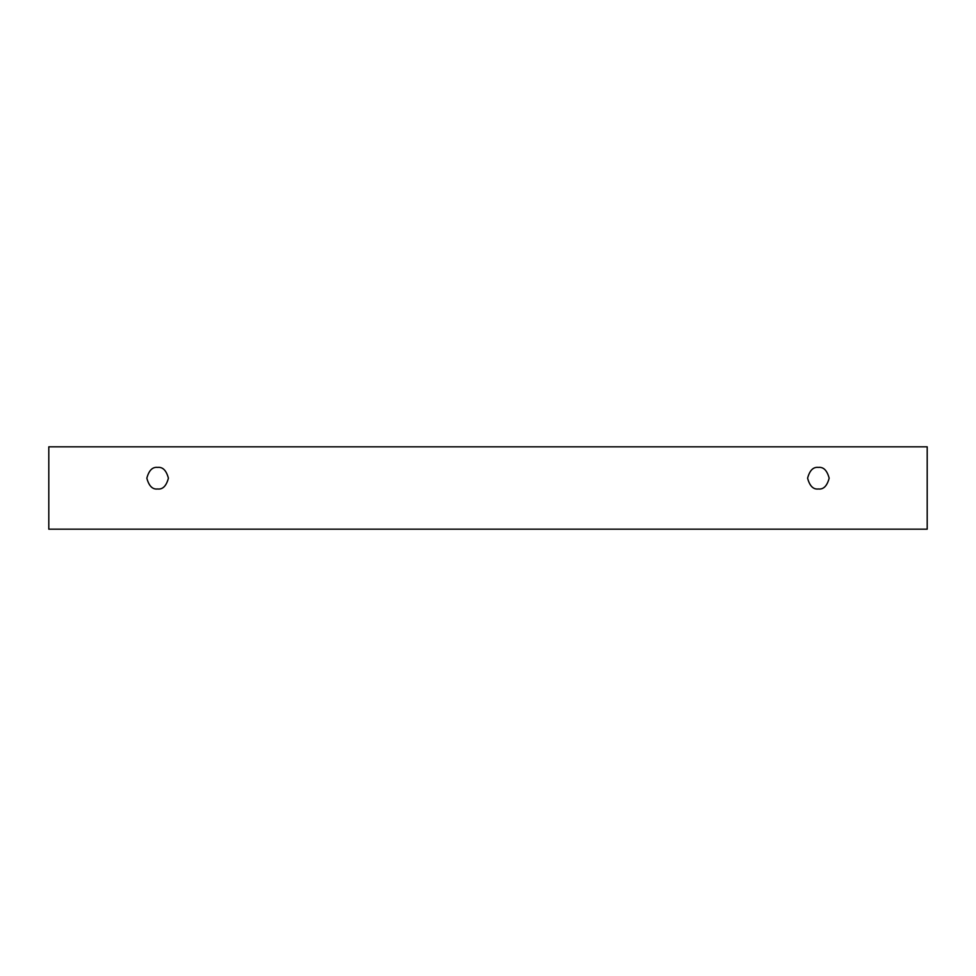 <?xml version="1.0" encoding="UTF-8"?>
<svg xmlns="http://www.w3.org/2000/svg" width="976" height="976" viewBox="0 0 976 976"><rect width="100%" height="100%" fill="white"/><g stroke="black" fill="none" stroke-linecap="round" stroke-linejoin="round"><path stroke-width="1.46" d="M48.8 446.825L927.2 446.825L927.2 529.175L48.8 529.175L48.8 446.825L48.8 529.175L927.2 529.175L927.2 446.825L48.8 446.825M818.376 488.976C813.276 489.598 809.69 485.999 807.591 478.191C809.69 470.395 813.276 466.796 818.376 467.406C823.476 466.796 827.075 470.395 829.161 478.191C827.075 485.999 823.476 489.598 818.376 488.976C823.476 489.598 827.075 485.999 829.161 478.191C827.075 470.395 823.476 466.796 818.376 467.406C813.276 466.796 809.69 470.395 807.591 478.191C809.69 485.999 813.276 489.598 818.376 488.976M157.624 488.976C152.524 489.598 148.925 485.999 146.839 478.191C148.925 470.395 152.524 466.796 157.624 467.406C162.724 466.796 166.31 470.395 168.409 478.191C166.31 485.999 162.724 489.598 157.624 488.976C162.724 489.598 166.31 485.999 168.409 478.191C166.31 470.395 162.724 466.796 157.624 467.406C152.524 466.796 148.925 470.395 146.839 478.191C148.925 485.999 152.524 489.598 157.624 488.976"/></g></svg>
